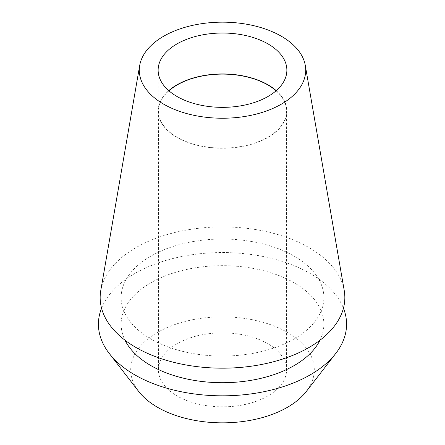 <?xml version="1.0" encoding="UTF-8"?>
<svg xmlns="http://www.w3.org/2000/svg" width="445" height="445" viewBox="0 0 445 445"><rect width="100%" height="100%" fill="white"/><g stroke="black" fill="none" stroke-linecap="round" stroke-linejoin="round"><path stroke-width="0.33" stroke-dasharray="2.23 1.67" d="M276.245 90.652A64.369 37.163 180 0 1 286.869 111.1A64.369 37.163 180 0 1 268.018 137.383A64.369 37.163 180 0 1 197.869 145.437A64.369 37.163 180 0 1 158.131 111.1A64.369 37.163 180 0 1 168.755 90.652M168.928 90.802A64.08 36.996 0 0 0 158.42 111.1A64.08 36.996 0 0 0 197.981 145.281A64.08 36.996 0 0 0 267.812 137.26A64.08 36.996 0 0 0 286.58 111.1A64.08 36.996 0 0 0 276.072 90.802M267.812 396.005A64.08 36.996 180 0 1 197.981 404.027A64.08 36.996 180 0 1 158.42 369.851A64.08 36.996 180 0 1 177.188 343.69A64.08 36.996 180 0 1 247.019 335.669A64.08 36.996 180 0 1 286.58 369.851A64.08 36.996 180 0 1 267.812 396.005M306.293 391.483A91.792 52.994 0 0 0 274.554 326.196A91.792 52.994 0 0 0 157.591 332.376A91.792 52.994 0 0 0 138.707 391.483M101.56 308.179A124.077 71.634 180 0 1 134.763 273.53A124.077 71.634 180 0 1 256.793 255.341A124.077 71.634 180 0 1 343.44 308.179M319.977 340.23A101.36 58.518 0 0 0 323.86 324.188A101.36 58.518 0 0 0 261.287 270.121A101.36 58.518 0 0 0 150.827 282.809A101.36 58.518 0 0 0 121.14 324.188A101.36 58.518 0 0 0 125.023 340.23M294.173 338.929A101.36 58.518 180 0 1 183.713 351.617A101.36 58.518 180 0 1 121.14 297.549A101.36 58.518 180 0 1 150.827 256.17A101.36 58.518 180 0 1 261.287 243.487A101.36 58.518 180 0 1 323.86 297.549A101.36 58.518 180 0 1 294.173 338.929M344.23 290.535A122.336 70.627 0 0 0 263.635 231.033A122.336 70.627 0 0 0 135.998 247.609A122.336 70.627 0 0 0 100.77 290.535M158.131 70.199L158.131 111.1M286.869 70.199L286.869 111.1M158.42 111.1L158.42 369.851M286.58 111.1L286.58 369.851M121.14 297.549L121.14 324.188M323.86 297.549L323.86 324.188"/><path stroke-width="0.67" d="M176.982 43.916A64.369 37.163 0 0 0 158.131 70.199A64.369 37.163 0 0 0 197.869 104.531A64.369 37.163 0 0 0 268.018 96.476A64.369 37.163 0 0 0 286.869 70.199A64.369 37.163 0 0 0 247.131 35.861A64.369 37.163 0 0 0 176.982 43.916M168.755 90.652A64.369 37.163 180 0 1 176.982 84.823A64.369 37.163 180 0 1 276.245 90.652M276.072 90.802A64.08 36.996 0 0 0 177.188 84.945A64.08 36.996 0 0 0 168.928 90.802M109.231 353.43L138.707 391.483A91.792 52.994 0 0 0 287.409 407.32A91.792 52.994 0 0 0 306.293 391.483L335.769 353.43A124.077 71.634 180 0 1 310.237 374.84A124.077 71.634 180 0 1 109.231 353.43A124.077 71.634 180 0 1 101.56 308.179M343.44 308.179A124.077 71.634 180 0 1 335.769 353.43M125.023 340.23A101.36 58.518 0 0 0 294.173 365.568A101.36 58.518 0 0 0 319.977 340.23M139.708 65.426L100.77 290.535A122.336 70.627 0 0 0 170.118 361.379A122.336 70.627 0 0 0 309.002 347.495A122.336 70.627 0 0 0 344.23 290.535L305.292 65.426A83.204 48.038 180 0 1 281.335 104.163A83.204 48.038 180 0 1 186.878 113.609A83.204 48.038 180 0 1 139.708 65.426A83.204 48.038 180 0 1 163.665 36.229A83.204 48.038 180 0 1 250.474 24.959A83.204 48.038 180 0 1 305.292 65.426"/></g></svg>
